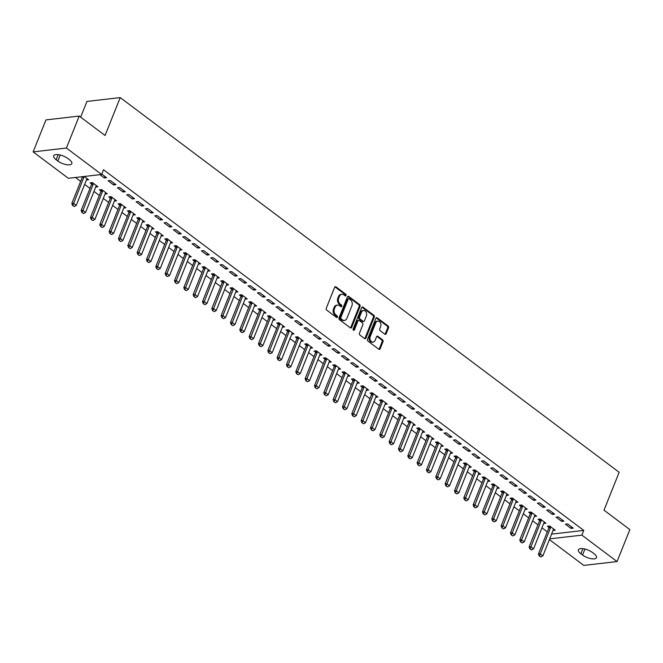 <?xml version="1.0" encoding="UTF-8"?>
<svg xmlns="http://www.w3.org/2000/svg" width="663" height="663" viewBox="0 0 663 663"><rect width="100%" height="100%" fill="white"/><g stroke="black" fill="none" stroke-linecap="round" stroke-linejoin="round"><path stroke-width="0.99" d="M346.053 295.483A0.945 0.713 83.4 0 0 345.738 294.19L336.008 286.88A1.351 1.019 83.4 0 0 334.624 287.352L326.254 308.27A1.351 1.019 83.4 0 0 326.71 310.118L336.439 317.428A0.945 0.713 83.4 0 0 337.094 315.803L335.834 314.859A4.334 3.274 83.4 0 1 334.384 308.941L335.088 307.193A4.334 3.274 83.4 0 1 337.517 305.088A4.334 3.274 83.4 0 1 339.506 305.676L340.765 306.621A0.945 0.713 83.4 0 0 341.412 304.997L340.152 304.052A4.334 3.274 83.4 0 1 338.71 298.126L339.406 296.386A4.334 3.274 83.4 0 1 341.843 294.281A4.334 3.274 83.4 0 1 343.824 294.869L345.083 295.814A0.945 0.713 83.4 0 0 346.053 295.483M345.042 295.781A0.945 0.713 83.4 0 0 344.835 294.289L335.105 286.98A1.351 1.019 83.4 0 0 334.948 286.888M336.398 317.403A0.945 0.713 83.4 0 0 336.191 315.911L334.931 314.958L335.834 314.859M340.724 306.588A0.945 0.713 83.4 0 0 340.517 305.096L339.257 304.151L340.152 304.052M384.805 334.185A1.351 1.019 83.4 0 0 386.189 333.704L388.535 327.837A1.351 1.019 83.4 0 0 388.087 325.989L377.272 317.867A1.351 1.019 83.4 0 0 375.896 318.348L367.526 339.265A1.351 1.019 83.4 0 0 367.973 341.113L378.788 349.235A1.351 1.019 83.4 0 0 380.164 348.763L383.007 341.669A1.351 1.019 83.4 0 0 382.551 339.821L377.927 336.348A1.351 1.019 83.4 0 0 376.543 336.821L375.142 340.334A3.622 2.735 83.4 0 1 373.103 342.091A3.622 2.735 83.4 0 1 370.46 340.417A3.622 2.735 83.4 0 1 370.236 336.655L375.747 322.881A3.622 2.735 83.4 0 1 377.777 321.124A3.622 2.735 83.4 0 1 380.421 322.798A3.622 2.735 83.4 0 1 380.645 326.561L379.725 328.856A1.351 1.019 83.4 0 0 380.181 330.704L384.805 334.185M551.575 534.121L583.771 530.408L103.503 169.728L101.613 174.468L68.339 178.306L33.15 151.885L66.424 148.04L101.613 174.468M583.771 530.408L581.882 535.14L617.062 561.569L583.788 565.406L549.387 539.574M33.15 151.885L45.938 119.912L79.212 116.066L105.061 135.484L120.218 97.594L619.151 472.288L604.001 510.178L629.85 529.596L617.062 561.569M79.212 116.066L66.424 148.04M360.042 306.439A1.351 1.019 83.4 0 0 359.595 304.59L348.788 296.477A1.351 1.019 83.4 0 0 347.404 296.949L339.033 317.867A1.351 1.019 83.4 0 0 339.489 319.715L350.296 327.837A1.351 1.019 83.4 0 0 351.68 327.365L360.042 306.439L359.147 306.546A1.351 1.019 83.4 0 0 358.691 304.698L347.884 296.576A1.351 1.019 83.4 0 0 347.727 296.485M363.026 307.168L373.841 315.29A1.351 1.019 83.4 0 1 374.288 317.138L365.918 338.064A1.351 1.019 83.4 0 1 364.542 338.536L359.918 335.064A1.351 1.019 83.4 0 1 359.462 333.207L362.86 324.729A1.351 1.019 83.4 0 0 362.404 322.873L359.338 320.569A1.351 1.019 83.4 0 0 357.954 321.049L354.423 329.876A0.945 0.713 83.4 0 1 353.139 328.914L361.65 307.649A1.351 1.019 83.4 0 1 363.026 307.168L362.131 307.276L372.938 315.397L373.841 315.29M120.218 97.594L86.944 101.431L80.654 117.152M561.66 521.391L563.906 521.135L558.304 516.933L556.058 517.19L561.66 521.391L562.257 519.9M543.693 523.472L545.922 523.215L540.32 519.005L538.074 519.262L539.649 520.447M542.989 507.377L545.243 507.12L539.641 502.91L537.395 503.176L542.989 507.377L543.594 505.877M525.03 509.449L527.251 509.192L521.657 504.991L519.402 505.247L520.977 506.433M524.325 493.363L526.571 493.098L520.977 488.896L518.723 489.153L524.325 493.363L524.922 491.863M506.366 495.435L508.587 495.178L502.985 490.968L500.739 491.233L502.314 492.41M505.662 479.341L507.908 479.084L502.305 474.874L500.059 475.139L505.662 479.341L506.259 477.841M487.703 481.413L489.924 481.156L484.321 476.954L482.076 477.211L483.65 478.396M486.998 465.327L489.244 465.061L483.642 460.86L481.396 461.116L486.998 465.327L487.595 463.827M469.031 467.398L471.26 467.142L465.658 462.931L463.412 463.197L464.987 464.373M468.327 451.304L470.581 451.047L464.978 446.845L462.733 447.102L468.327 451.304L468.932 449.812M450.368 453.376L452.589 453.119L446.995 448.917L444.74 449.174L446.315 450.359M449.663 437.29L451.909 437.033L446.315 432.823L444.061 433.08L449.663 437.29L450.26 435.79M431.704 439.362L433.925 439.105L428.323 434.903L426.077 435.16L427.652 436.345M431 423.267L433.246 423.011L427.643 418.809L425.397 419.066L431 423.267L431.596 421.776M413.041 425.339L415.262 425.091L409.659 420.881L407.413 421.138L408.988 422.323M412.336 409.253L414.582 408.996L408.98 404.786L406.734 405.052L412.336 409.253L412.933 407.753M394.369 411.325L396.598 411.068L390.996 406.867L388.75 407.123L390.325 408.309M393.665 395.231L395.919 394.974L390.316 390.772L388.07 391.029L393.665 395.231L394.27 393.739M375.706 397.311L377.927 397.054L372.333 392.844L370.078 393.109L371.653 394.286M375.001 381.217L377.247 380.96L371.653 376.75L369.399 377.015L375.001 381.217L375.598 379.717M357.042 383.289L359.263 383.032L353.661 378.83L351.415 379.087L352.989 380.272M356.338 367.203L358.584 366.937L352.981 362.736L350.735 362.993L356.338 367.203L356.934 365.703M338.37 369.274L340.6 369.018L334.997 364.807L332.751 365.073L334.326 366.249M337.666 353.18L339.92 352.923L334.318 348.713L332.072 348.978L337.666 353.18L338.271 351.68M319.707 355.252L321.928 354.995L316.334 350.793L314.08 351.05L315.663 352.235M319.002 339.166L321.248 338.901L315.654 334.699L313.408 334.956L319.002 339.166L319.599 337.666M301.043 341.238L303.264 340.981L297.662 336.771L295.416 337.036L296.991 338.221M300.339 325.143L302.585 324.887L296.991 320.685L294.737 320.942L300.339 325.143L300.936 323.652M282.38 327.215L284.601 326.958L278.999 322.757L276.753 323.014L278.327 324.199M281.676 311.129L283.921 310.872L278.319 306.662L276.073 306.919L281.676 311.129L282.272 309.629M263.708 313.201L265.938 312.944L260.335 308.743L258.089 308.999L259.664 310.185M263.004 297.107L265.258 296.85L259.656 292.648L257.41 292.905L263.004 297.107L263.609 295.615M245.045 299.187L247.266 298.93L241.672 294.72L239.418 294.977L240.992 296.162M244.34 283.093L246.586 282.836L240.992 278.626L238.738 278.891L244.34 283.093L244.937 281.593M226.381 285.165L228.602 284.908L223 280.706L220.754 280.963L222.329 282.148M225.677 269.079L227.923 268.813L222.32 264.612L220.075 264.869L225.677 269.079L226.274 267.579M207.718 271.15L209.939 270.894L204.337 266.683L202.091 266.949L203.665 268.125M207.013 255.056L209.259 254.799L203.657 250.589L201.411 250.854L207.013 255.056L207.61 253.556M189.046 257.128L191.275 256.871L185.673 252.669L183.427 252.926L185.002 254.111M188.342 241.042L190.596 240.777L184.994 236.575L182.748 236.832L188.342 241.042L188.947 239.542M170.383 243.114L172.604 242.857L167.01 238.647L164.756 238.912L166.33 240.089M169.678 227.019L171.924 226.763L166.33 222.553L164.076 222.818L169.678 227.019L170.275 225.519M151.719 229.091L153.94 228.834L148.338 224.633L146.092 224.89L147.667 226.075M151.015 213.005L153.261 212.74L147.658 208.538L145.412 208.795L151.015 213.005L151.612 211.505M133.048 215.077L135.277 214.82L129.675 210.619L127.429 210.875L129.003 212.061M132.343 198.983L134.597 198.726L128.995 194.524L126.749 194.781L132.343 198.983L132.948 197.491M114.384 201.055L116.605 200.806L111.011 196.596L108.757 196.853L110.34 198.038M113.68 184.969L115.934 184.712L110.331 180.502L108.086 180.759L113.68 184.969L114.285 183.469M95.721 187.041L97.942 186.784L92.348 182.582L90.093 182.839L91.668 184.024M75.441 177.485L80.654 181.397M84.64 184.389L89.986 188.408M93.972 191.4L99.317 195.419M103.312 198.411L108.657 202.422M112.644 205.422L117.989 209.433M121.975 212.425L127.321 216.445M131.307 219.436L136.653 223.448M140.639 226.448L145.984 230.459M149.971 233.459L155.316 237.47M159.302 240.462L164.648 244.481M168.642 247.473L173.988 251.484M177.974 254.484L183.319 258.495M187.306 261.487L192.651 265.507M196.638 268.498L201.983 272.518M205.969 275.51L211.315 279.521M215.301 282.521L220.646 286.532M224.633 289.524L229.978 293.543M233.964 296.535L239.318 300.546M243.304 303.546L248.65 307.557M252.636 310.549L257.982 314.569M261.968 317.56L267.313 321.58M271.3 324.572L276.645 328.583M280.631 331.583L285.977 335.594M289.963 338.586L295.308 342.605M299.295 345.597L304.64 349.608M308.635 352.608L313.98 356.619M317.967 359.611L323.312 363.631M327.298 366.622L332.644 370.642M336.63 373.634L341.975 377.645M345.962 380.645L351.307 384.656M355.293 387.648L360.639 391.667M364.625 394.659L369.971 398.67M373.965 401.67L379.311 405.681M383.297 408.681L388.642 412.693M392.629 415.684L397.974 419.704M401.96 422.696L407.306 426.707M411.292 429.707L416.637 433.718M420.624 436.71L425.969 440.729M429.955 443.721L435.301 447.74M439.287 450.732L444.633 454.743M448.627 457.743L453.973 461.755M457.959 464.746L463.304 468.766M467.291 471.758L472.636 475.769M476.622 478.769L481.968 482.78M485.954 485.772L491.3 489.791M495.286 492.783L500.631 496.802M504.618 499.794L509.963 503.805M513.958 506.805L519.303 510.817M523.289 513.808L528.635 517.828M532.621 520.82L537.966 524.831M541.953 527.831L547.298 531.842M84.209 176.474L88.61 179.772L86.389 180.029M101.77 174.071L106.594 177.701L104.348 177.957L104.945 176.457M99.947 174.659L104.348 177.957M105.052 194.052L107.273 193.795L101.679 189.585L99.425 189.85L101 191.027M123.011 191.98L125.266 191.715L119.663 187.513L117.417 187.77L123.011 191.98L123.616 190.48M123.716 208.066L125.945 207.809L120.343 203.607L118.097 203.864L119.672 205.049M141.683 205.994L143.929 205.737L138.327 201.527L136.081 201.792L141.683 205.994L142.28 204.494M142.388 222.088L144.609 221.832L139.006 217.621L136.76 217.887L138.335 219.063M160.347 220.017L162.592 219.751L156.99 215.55L154.744 215.806L160.347 220.017L160.943 218.517M161.051 236.103L163.272 235.846L157.67 231.644L155.424 231.901L156.998 233.086M179.01 234.031L181.256 233.774L175.662 229.564L173.408 229.829L179.01 234.031L179.607 232.531M179.714 250.125L181.935 249.868L176.341 245.658L174.087 245.915L175.662 247.1M197.673 248.045L199.928 247.788L194.325 243.586L192.079 243.843L197.673 248.045L198.278 246.553M198.378 264.139L200.607 263.882L195.005 259.681L192.759 259.937L194.334 261.123M216.345 262.067L218.591 261.81L212.989 257.6L210.743 257.857L216.345 262.067L216.942 260.567M217.05 278.153L219.271 277.896L213.668 273.695L211.422 273.952L212.997 275.137M235.009 276.081L237.255 275.825L231.66 271.623L229.406 271.88L235.009 276.081L235.605 274.59M235.713 292.176L237.934 291.919L232.34 287.709L230.086 287.974L231.66 289.151M253.672 290.104L255.926 289.839L250.324 285.637L248.078 285.894L253.672 290.104L254.277 288.604M254.377 306.19L256.598 305.933L251.004 301.731L248.758 301.988L250.332 303.173M272.344 304.118L274.59 303.861L268.987 299.651L266.741 299.916L272.344 304.118L272.941 302.618M273.04 320.212L275.269 319.956L269.667 315.745L267.421 316.011L268.996 317.187M291.007 318.141L293.253 317.875L287.651 313.674L285.405 313.93L291.007 318.141L291.604 316.641M291.712 334.227L293.933 333.97L288.33 329.768L286.084 330.025L287.659 331.21M309.671 332.155L311.917 331.898L306.323 327.688L304.068 327.953L309.671 332.155L310.267 330.655M310.375 348.249L312.596 347.992L307.002 343.782L304.748 344.039L306.323 345.224M328.334 346.169L330.588 345.912L324.986 341.71L322.74 341.967L328.334 346.169L328.939 344.677M329.039 362.263L331.268 362.006L325.666 357.805L323.42 358.061L324.994 359.247M347.006 360.191L349.252 359.934L343.649 355.724L341.404 355.981L347.006 360.191L347.603 358.691M347.71 376.277L349.931 376.02L344.329 371.819L342.083 372.076L343.658 373.261M365.669 374.205L367.915 373.949L362.313 369.747L360.067 370.004L365.669 374.205L366.266 372.714M366.374 390.3L368.595 390.043L362.993 385.841L360.747 386.098L362.321 387.283M384.333 388.228L386.579 387.963L380.985 383.761L378.73 384.018L384.333 388.228L384.93 386.728M385.037 404.314L387.258 404.057L381.664 399.855L379.41 400.112L380.985 401.297M402.996 402.242L405.25 401.985L399.648 397.775L397.402 398.04L402.996 402.242L403.601 400.742M403.701 418.336L405.93 418.08L400.328 413.869L398.082 414.135L399.656 415.311M421.668 416.265L423.914 415.999L418.312 411.798L416.066 412.054L421.668 416.265L422.265 414.765M422.372 432.351L424.593 432.094L418.991 427.892L416.745 428.149L418.32 429.334M440.331 430.279L442.577 430.022L436.983 425.812L434.729 426.077L440.331 430.279L440.928 428.779M441.036 446.373L443.257 446.116L437.663 441.906L435.409 442.171L436.983 443.348M458.995 444.301L461.241 444.036L455.647 439.834L453.401 440.091L458.995 444.301L459.6 442.801M459.699 460.387L461.92 460.13L456.326 455.929L454.072 456.185L455.655 457.371M477.658 458.315L479.913 458.058L474.31 453.848L472.064 454.114L477.658 458.315L478.263 456.815M478.363 474.41L480.592 474.153L474.99 469.943L472.744 470.2L474.318 471.385M496.33 472.329L498.576 472.073L492.974 467.871L490.728 468.128L496.33 472.329L496.927 470.838M497.035 488.424L499.256 488.167L493.653 483.965L491.407 484.222L492.982 485.407M514.994 486.352L517.239 486.095L511.645 481.885L509.391 482.142L514.994 486.352L515.59 484.852M515.698 502.438L517.919 502.181L512.325 497.979L510.071 498.236L511.645 499.421M533.657 500.366L535.911 500.109L530.309 495.907L528.063 496.164L533.657 500.366L534.262 498.874M534.361 516.46L536.591 516.204L530.988 511.993L528.742 512.259L530.317 513.444M552.329 514.389L554.575 514.123L548.972 509.922L546.726 510.178L552.329 514.389L552.925 512.889M553.033 530.475L555.254 530.218L549.652 526.016L547.406 526.273L548.981 527.458M570.992 528.403L573.238 528.146L567.636 523.936L565.39 524.201L570.992 528.403L571.589 526.903M594.048 553.713A8.834 3.373 21.8 0 1 596.493 557.658A8.834 3.373 21.8 0 1 590.948 558.66A8.834 3.373 21.8 0 1 582.537 555.039L580.854 553.779A8.834 3.373 21.8 0 1 578.409 549.834A8.834 3.373 21.8 0 1 583.954 548.823A8.834 3.373 21.8 0 1 592.366 552.445L594.048 553.713M549.677 538.862L581.882 535.14M56.164 159.733A8.834 3.373 21.8 0 1 53.72 155.797A8.834 3.373 21.8 0 1 59.264 154.786A8.834 3.373 21.8 0 1 67.676 158.407L69.358 159.667A8.834 3.373 21.8 0 1 71.803 163.612A8.834 3.373 21.8 0 1 66.259 164.623A8.834 3.373 21.8 0 1 57.847 161.001L56.164 159.733L58.211 154.62M341.843 294.281L340.939 294.389A4.334 3.274 83.4 0 0 338.511 296.485L339.406 296.386M339.257 304.151A4.334 3.274 83.4 0 1 337.815 298.234L338.511 296.485M337.517 305.088L336.622 305.195A4.334 3.274 83.4 0 0 334.185 307.3L335.088 307.193M334.931 314.958A4.334 3.274 83.4 0 1 333.489 309.041L334.185 307.3M350.454 327.936A1.351 1.019 83.4 0 0 350.777 327.464L359.147 306.546M349.144 298.856A0.945 0.713 83.4 0 0 348.174 299.187L340.832 317.552A0.945 0.713 83.4 0 0 341.147 318.845L342.473 319.848A4.334 3.274 83.4 0 0 344.453 320.436A4.334 3.274 83.4 0 0 346.89 318.331L351.912 305.776A4.334 3.274 83.4 0 0 350.47 299.858L349.144 298.856M348.241 298.963A0.945 0.713 83.4 0 0 347.271 299.295L348.174 299.187M344.453 320.436L343.558 320.536A4.334 3.274 83.4 0 1 341.578 319.947L340.243 318.953A0.945 0.713 83.4 0 1 339.928 317.66L347.271 299.295M364.691 338.627A1.351 1.019 83.4 0 0 365.023 338.163L373.393 317.245A1.351 1.019 83.4 0 0 372.938 315.397M358.716 320.386L357.821 320.494A1.351 1.019 83.4 0 0 357.059 321.149L353.52 329.983L354.423 329.876M366.382 315.919A3.622 2.735 83.4 0 0 366.158 312.157A3.622 2.735 83.4 0 0 363.515 310.483A3.622 2.735 83.4 0 0 361.476 312.24L359.537 317.096A1.351 1.019 83.4 0 0 359.984 318.944L363.059 321.248A1.351 1.019 83.4 0 0 364.435 320.776L366.382 315.919M363.515 310.483L362.611 310.582A3.622 2.735 83.4 0 0 360.581 312.348L361.476 312.24M363.68 321.431L362.777 321.538A1.351 1.019 83.4 0 1 362.155 321.356L359.089 319.044A1.351 1.019 83.4 0 1 358.633 317.196L360.581 312.348M377.777 321.124L376.882 321.224A3.622 2.735 83.4 0 0 374.844 322.989L375.747 322.881M373.103 342.091L372.2 342.199A3.622 2.735 83.4 0 1 369.564 340.525A3.622 2.735 83.4 0 1 369.341 336.754L374.844 322.989M378.938 349.326A1.351 1.019 83.4 0 0 379.269 348.862L382.103 341.776A1.351 1.019 83.4 0 0 381.656 339.92L377.023 336.448A1.351 1.019 83.4 0 0 376.874 336.348M384.963 334.276A1.351 1.019 83.4 0 0 385.286 333.812L387.64 327.945A1.351 1.019 83.4 0 0 387.184 326.088L376.377 317.975A1.351 1.019 83.4 0 0 376.219 317.875M82.378 176.681L82.328 177.071A1.384 1.044 -96.6 0 1 82.229 177.46L71.811 203.508L73.427 203.326L76.228 205.422L86.646 179.375A1.384 1.044 -96.6 0 1 86.836 179.051L87.143 178.67M72.574 205.497L74.239 206.516L72.574 205.497L71.811 203.508M83.994 176.499L83.952 176.88A1.384 1.044 -96.6 0 1 83.853 177.27L72.839 205.464M76.228 205.422L74.239 206.516M91.842 182.64L91.66 184.074A1.384 1.044 -96.6 0 1 91.56 184.471L81.143 210.519L82.767 210.328L85.56 212.433L95.986 186.386A1.384 1.044 -96.6 0 1 96.168 186.063L96.475 185.681M81.905 212.508L83.571 213.527L81.905 212.508L81.143 210.519M93.35 183.336L93.284 183.891A1.384 1.044 -96.6 0 1 93.185 184.281L82.171 212.475M85.56 212.433L83.571 213.527M101.174 189.643L101 191.085A1.384 1.044 -96.6 0 1 100.9 191.474L90.475 217.53L92.099 217.34L94.892 219.445L105.318 193.397A1.384 1.044 -96.6 0 1 105.5 193.066L105.807 192.693M91.237 219.519L92.903 220.539L91.237 219.519L90.475 217.53M102.682 190.347L102.616 190.903A1.384 1.044 -96.6 0 1 102.516 191.292L91.502 219.486M94.892 219.445L92.903 220.539M110.514 196.654L110.331 198.096A1.384 1.044 -96.6 0 1 110.232 198.486L99.806 224.533L101.431 224.351L104.232 226.456L114.649 200.4A1.384 1.044 -96.6 0 1 114.832 200.077L115.138 199.696M100.569 226.522L102.235 227.542L100.569 226.522L99.806 224.533M112.014 197.35L111.948 197.906A1.384 1.044 -96.6 0 1 111.848 198.303L100.842 226.489M104.232 226.456L102.235 227.542M119.846 203.665L119.663 205.107A1.384 1.044 -96.6 0 1 119.564 205.497L109.146 231.544L110.762 231.362L113.564 233.459L123.981 207.411A1.384 1.044 -96.6 0 1 124.172 207.088L124.47 206.707M109.901 233.533L111.575 234.553L109.901 233.533L109.146 231.544M121.354 204.361L121.279 204.917A1.384 1.044 -96.6 0 1 121.18 205.306L110.174 233.5M113.564 233.459L111.575 234.553M129.177 210.668L128.995 212.11A1.384 1.044 -96.6 0 1 128.895 212.508L118.478 238.556L120.094 238.365L122.895 240.47L133.313 214.422A1.384 1.044 -96.6 0 1 133.503 214.091L133.802 213.718M119.232 240.545L120.906 241.564L119.232 240.545L118.478 238.556M130.686 211.373L130.611 211.928A1.384 1.044 -96.6 0 1 130.512 212.317L119.506 240.512M122.895 240.47L120.906 241.564M138.509 217.679L138.327 219.121A1.384 1.044 -96.6 0 1 138.227 219.511L127.81 245.567L129.426 245.376L132.227 247.481L142.644 221.425A1.384 1.044 -96.6 0 1 142.835 221.102L143.133 220.721M128.564 247.548L130.238 248.567L128.564 247.548L127.81 245.567M140.017 218.384L139.943 218.931A1.384 1.044 -96.6 0 1 139.843 219.329L128.837 247.523M132.227 247.481L130.238 248.567M147.841 224.691L147.658 226.133A1.384 1.044 -96.6 0 1 147.559 226.522L137.142 252.57L138.758 252.388L141.559 254.493L151.976 228.437A1.384 1.044 -96.6 0 1 152.167 228.113L152.473 227.732M137.904 254.559L139.57 255.578L137.904 254.559L137.142 252.57M149.349 225.387L149.283 225.942A1.384 1.044 -96.6 0 1 149.183 226.332L138.169 254.526M141.559 254.493L139.57 255.578M157.172 231.702L156.99 233.136A1.384 1.044 -96.6 0 1 156.891 233.533L146.473 259.581L148.089 259.399L150.891 261.495L161.316 235.448A1.384 1.044 -96.6 0 1 161.499 235.125L161.805 234.743M147.236 261.57L148.902 262.589L147.236 261.57L146.473 259.581M158.681 232.398L158.614 232.953A1.384 1.044 -96.6 0 1 158.515 233.343L147.501 261.537M150.891 261.495L148.902 262.589M166.504 238.705L166.33 240.147A1.384 1.044 -96.6 0 1 166.222 240.536L155.805 266.592L157.429 266.402L160.222 268.507L170.648 242.459A1.384 1.044 -96.6 0 1 170.83 242.128L171.137 241.755M156.567 268.581L158.233 269.601L156.567 268.581L155.805 266.592M168.012 239.409L167.946 239.965A1.384 1.044 -96.6 0 1 167.847 240.354L156.833 268.548M160.222 268.507L158.233 269.601M175.836 245.716L175.662 247.158A1.384 1.044 -96.6 0 1 175.562 247.548L165.137 273.595L166.761 273.413L169.562 275.518L179.98 249.462A1.384 1.044 -96.6 0 1 180.162 249.139L180.469 248.758M165.899 275.584L167.565 276.604L165.899 275.584L165.137 273.595M177.344 246.412L177.278 246.968A1.384 1.044 -96.6 0 1 177.178 247.365L166.173 275.559M169.562 275.518L167.565 276.604M185.176 252.727L184.994 254.169A1.384 1.044 -96.6 0 1 184.894 254.559L174.477 280.606L176.093 280.424L178.894 282.521L189.311 256.473A1.384 1.044 -96.6 0 1 189.502 256.15L189.8 255.769M175.231 282.595L176.905 283.615L175.231 282.595L174.477 280.606M186.684 253.423L186.61 253.979A1.384 1.044 -96.6 0 1 186.51 254.368L175.504 282.562M178.894 282.521L176.905 283.615M194.508 259.739L194.325 261.172A1.384 1.044 -96.6 0 1 194.226 261.57L183.808 287.618L185.425 287.427L188.226 289.532L198.643 263.484A1.384 1.044 -96.6 0 1 198.834 263.153L199.132 262.78M184.563 289.607L186.237 290.626L184.563 289.607L183.808 287.618M196.016 260.435L195.941 260.99A1.384 1.044 -96.6 0 1 195.842 261.379L184.836 289.574M188.226 289.532L186.237 290.626M203.839 266.741L203.657 268.184A1.384 1.044 -96.6 0 1 203.558 268.573L193.14 294.629L194.756 294.438L197.557 296.543L207.975 270.496A1.384 1.044 -96.6 0 1 208.165 270.164L208.464 269.783M193.894 296.61L195.568 297.637L193.894 296.61L193.14 294.629M205.348 267.446L205.273 268.001A1.384 1.044 -96.6 0 1 205.174 268.391L194.168 296.585M197.557 296.543L195.568 297.637M213.171 273.753L212.989 275.195A1.384 1.044 -96.6 0 1 212.889 275.584L202.472 301.632L204.088 301.45L206.889 303.555L217.307 277.499A1.384 1.044 -96.6 0 1 217.497 277.175L217.804 276.794M203.226 303.621L204.9 304.64L203.226 303.621L202.472 301.632M214.679 274.449L214.613 275.004A1.384 1.044 -96.6 0 1 214.505 275.402L203.5 303.588M206.889 303.555L204.9 304.64M222.503 280.764L222.32 282.206A1.384 1.044 -96.6 0 1 222.221 282.595L211.804 308.643L213.42 308.461L216.221 310.557L226.638 284.51A1.384 1.044 -96.6 0 1 226.829 284.187L227.136 283.805M212.566 310.632L214.232 311.651L212.566 310.632L211.804 308.643M224.011 281.46L223.945 282.015A1.384 1.044 -96.6 0 1 223.845 282.405L212.831 310.599M216.221 310.557L214.232 311.651M231.835 287.767L231.652 289.209A1.384 1.044 -96.6 0 1 231.553 289.607L221.135 315.654L222.76 315.464L225.553 317.569L235.978 291.521A1.384 1.044 -96.6 0 1 236.161 291.19L236.467 290.817M221.898 317.643L223.564 318.663L221.898 317.643L221.135 315.654M233.343 288.471L233.277 289.027A1.384 1.044 -96.6 0 1 233.177 289.416L222.163 317.61M225.553 317.569L223.564 318.663M241.166 294.778L240.992 296.22A1.384 1.044 -96.6 0 1 240.893 296.61L230.467 322.666L232.091 322.475L234.893 324.58L245.31 298.524A1.384 1.044 -96.6 0 1 245.492 298.201L245.799 297.82M231.23 324.646L232.895 325.666L231.23 324.646L230.467 322.666M242.675 295.483L242.608 296.029A1.384 1.044 -96.6 0 1 242.509 296.427L231.495 324.621M234.893 324.58L232.895 325.666M250.506 301.789L250.324 303.231A1.384 1.044 -96.6 0 1 250.224 303.621L239.799 329.668L241.423 329.486L244.224 331.583L254.642 305.535A1.384 1.044 -96.6 0 1 254.824 305.212L255.131 304.831M240.561 331.657L242.235 332.677L240.561 331.657L239.799 329.668M252.006 302.485L251.94 303.041A1.384 1.044 -96.6 0 1 251.841 303.43L240.835 331.624M244.224 331.583L242.235 332.677M259.838 308.801L259.656 310.234A1.384 1.044 -96.6 0 1 259.556 310.632L249.139 336.68L250.755 336.489L253.556 338.594L263.973 312.546A1.384 1.044 -96.6 0 1 264.164 312.223L264.462 311.842M249.893 338.669L251.567 339.688L249.893 338.669L249.139 336.68M261.346 309.497L261.272 310.052A1.384 1.044 -96.6 0 1 261.172 310.441L250.166 338.636M253.556 338.594L251.567 339.688M269.17 315.803L268.987 317.245A1.384 1.044 -96.6 0 1 268.888 317.635L258.471 343.691L260.087 343.5L262.888 345.605L273.305 319.558A1.384 1.044 -96.6 0 1 273.496 319.226L273.794 318.853M259.225 345.672L260.899 346.699L259.225 345.672L258.471 343.691M270.678 316.508L270.603 317.063A1.384 1.044 -96.6 0 1 270.504 317.453L259.498 345.647M262.888 345.605L260.899 346.699M278.501 322.815L278.319 324.257A1.384 1.044 -96.6 0 1 278.22 324.646L267.802 350.694L269.418 350.512L272.22 352.617L282.637 326.561A1.384 1.044 -96.6 0 1 282.828 326.237L283.134 325.856M268.556 352.683L270.231 353.702L268.556 352.683L267.802 350.694M280.01 323.511L279.935 324.066A1.384 1.044 -96.6 0 1 279.836 324.464L268.83 352.65M272.22 352.617L270.231 353.702M287.833 329.826L287.651 331.268A1.384 1.044 -96.6 0 1 287.551 331.657L277.134 357.705L278.75 357.523L281.551 359.619L291.969 333.572A1.384 1.044 -96.6 0 1 292.159 333.249L292.466 332.867M277.896 359.694L279.562 360.713L277.896 359.694L277.134 357.705M289.341 330.522L289.275 331.077A1.384 1.044 -96.6 0 1 289.176 331.467L278.162 359.661M281.551 359.619L279.562 360.713M297.165 336.829L296.983 338.271A1.384 1.044 -96.6 0 1 296.883 338.669L286.466 364.716L288.082 364.526L290.883 366.631L301.309 340.583A1.384 1.044 -96.6 0 1 301.491 340.252L301.798 339.879M287.228 366.705L288.894 367.725L287.228 366.705L286.466 364.716M298.673 337.533L298.607 338.089A1.384 1.044 -96.6 0 1 298.507 338.478L287.493 366.672M290.883 366.631L288.894 367.725M306.497 343.84L306.323 345.282A1.384 1.044 -96.6 0 1 306.223 345.672L295.797 371.728L297.422 371.537L300.215 373.642L310.64 347.586A1.384 1.044 -96.6 0 1 310.823 347.263L311.129 346.882M296.56 373.708L298.226 374.728L296.56 373.708L295.797 371.728M308.005 344.545L307.939 345.091A1.384 1.044 -96.6 0 1 307.839 345.489L296.825 373.683M300.215 373.642L298.226 374.728M315.837 350.851L315.654 352.293A1.384 1.044 -96.6 0 1 315.555 352.683L305.129 378.73L306.754 378.548L309.555 380.645L319.972 354.597A1.384 1.044 -96.6 0 1 320.154 354.274L320.461 353.893M305.892 380.719L307.557 381.739L305.892 380.719L305.129 378.73M317.337 351.547L317.27 352.103A1.384 1.044 -96.6 0 1 317.171 352.492L306.165 380.686M309.555 380.645L307.557 381.739M325.168 357.863L324.986 359.296A1.384 1.044 -96.6 0 1 324.887 359.694L314.469 385.742L316.085 385.551L318.886 387.656L329.304 361.608A1.384 1.044 -96.6 0 1 329.494 361.285L329.793 360.904M315.223 387.731L316.897 388.75L315.223 387.731L314.469 385.742M326.677 358.559L326.602 359.114A1.384 1.044 -96.6 0 1 326.503 359.503L315.497 387.698M318.886 387.656L316.897 388.75M334.5 364.865L334.318 366.308A1.384 1.044 -96.6 0 1 334.218 366.697L323.801 392.753L325.417 392.562L328.218 394.667L338.636 368.62A1.384 1.044 -96.6 0 1 338.826 368.288L339.125 367.915M324.555 394.742L326.229 395.761L324.555 394.742L323.801 392.753M336.008 365.57L335.934 366.125A1.384 1.044 -96.6 0 1 335.834 366.515L324.829 394.709M328.218 394.667L326.229 395.761M343.832 371.877L343.649 373.319A1.384 1.044 -96.6 0 1 343.55 373.708L333.133 399.756L334.749 399.574L337.55 401.679L347.967 375.623A1.384 1.044 -96.6 0 1 348.158 375.299L348.456 374.918M333.887 401.745L335.561 402.764L333.887 401.745L333.133 399.756M345.34 372.573L345.266 373.128A1.384 1.044 -96.6 0 1 345.166 373.526L334.16 401.712M337.55 401.679L335.561 402.764M353.164 378.888L352.981 380.33A1.384 1.044 -96.6 0 1 352.882 380.719L342.464 406.767L344.08 406.585L346.882 408.681L357.299 382.634A1.384 1.044 -96.6 0 1 357.49 382.311L357.796 381.929M343.227 408.756L344.893 409.775L343.227 408.756L342.464 406.767M354.672 379.584L354.606 380.139A1.384 1.044 -96.6 0 1 354.506 380.529L343.492 408.723M346.882 408.681L344.893 409.775M362.495 385.891L362.313 387.333A1.384 1.044 -96.6 0 1 362.213 387.731L351.796 413.778L353.412 413.588L356.213 415.693L366.631 389.645A1.384 1.044 -96.6 0 1 366.821 389.314L367.128 388.941M352.559 415.767L354.224 416.787L352.559 415.767L351.796 413.778M364.004 386.595L363.937 387.151A1.384 1.044 -96.6 0 1 363.838 387.54L352.824 415.734M356.213 415.693L354.224 416.787M371.827 392.902L371.645 394.344A1.384 1.044 -96.6 0 1 371.545 394.734L361.128 420.79L362.752 420.599L365.545 422.704L375.971 396.648A1.384 1.044 -96.6 0 1 376.153 396.325L376.46 395.944M361.89 422.77L363.556 423.79L361.89 422.77L361.128 420.79M373.335 393.607L373.269 394.154A1.384 1.044 -96.6 0 1 373.17 394.551L362.155 422.745M365.545 422.704L363.556 423.79M381.159 399.913L380.985 401.355A1.384 1.044 -96.6 0 1 380.885 401.745L370.46 427.792L372.084 427.61L374.885 429.707L385.302 403.659A1.384 1.044 -96.6 0 1 385.485 403.336L385.791 402.955M371.222 429.781L372.888 430.801L371.222 429.781L370.46 427.792M382.667 400.609L382.601 401.165A1.384 1.044 -96.6 0 1 382.501 401.554L371.487 429.748M374.885 429.707L372.888 430.801M390.499 406.925L390.316 408.358A1.384 1.044 -96.6 0 1 390.217 408.756L379.8 434.804L381.416 434.621L384.217 436.718L394.634 410.67A1.384 1.044 -96.6 0 1 394.825 410.347L395.123 409.966M380.554 436.793L382.228 437.812L380.554 436.793L379.8 434.804M391.999 407.621L391.932 408.176A1.384 1.044 -96.6 0 1 391.833 408.565L380.827 436.76M384.217 436.718L382.228 437.812M399.83 413.927L399.648 415.369A1.384 1.044 -96.6 0 1 399.549 415.759L389.131 441.815L390.747 441.624L393.549 443.729L403.966 417.682A1.384 1.044 -96.6 0 1 404.157 417.35L404.455 416.977M389.885 443.804L391.56 444.823L389.885 443.804L389.131 441.815M401.339 414.632L401.264 415.187A1.384 1.044 -96.6 0 1 401.165 415.577L390.159 443.771M393.549 443.729L391.56 444.823M409.162 420.939L408.98 422.381A1.384 1.044 -96.6 0 1 408.88 422.77L398.463 448.818L400.079 448.636L402.88 450.741L413.298 424.685A1.384 1.044 -96.6 0 1 413.488 424.361L413.787 423.98M399.217 450.807L400.891 451.826L399.217 450.807L398.463 448.818M410.67 421.635L410.596 422.19A1.384 1.044 -96.6 0 1 410.496 422.588L399.491 450.782M402.88 450.741L400.891 451.826M418.494 427.95L418.312 429.392A1.384 1.044 -96.6 0 1 418.212 429.781L407.795 455.829L409.411 455.647L412.212 457.743L422.629 431.696A1.384 1.044 -96.6 0 1 422.82 431.373L423.127 430.991M408.549 457.818L410.223 458.837L408.549 457.818L407.795 455.829M420.002 428.646L419.928 429.201A1.384 1.044 -96.6 0 1 419.828 429.591L408.822 457.785M412.212 457.743L410.223 458.837M427.826 434.953L427.643 436.395A1.384 1.044 -96.6 0 1 427.544 436.793L417.126 462.84L418.743 462.65L421.544 464.755L431.961 438.707A1.384 1.044 -96.6 0 1 432.152 438.376L432.458 438.003M417.889 464.829L419.555 465.849L417.889 464.829L417.126 462.84M429.334 435.657L429.268 436.213A1.384 1.044 -96.6 0 1 429.168 436.602L418.154 464.796M421.544 464.755L419.555 465.849M437.157 441.964L436.975 443.406A1.384 1.044 -96.6 0 1 436.876 443.796L426.458 469.852L428.083 469.661L430.875 471.766L441.301 445.718A1.384 1.044 -96.6 0 1 441.483 445.387L441.79 445.006M427.221 471.832L428.886 472.86L427.221 471.832L426.458 469.852M438.666 442.669L438.599 443.224A1.384 1.044 -96.6 0 1 438.5 443.613L427.486 471.807M430.875 471.766L428.886 472.86M446.489 448.975L446.315 450.417A1.384 1.044 -96.6 0 1 446.216 450.807L435.79 476.854L437.414 476.672L440.207 478.777L450.633 452.721A1.384 1.044 -96.6 0 1 450.815 452.398L451.122 452.017M436.552 478.843L438.218 479.863L436.552 478.843L435.79 476.854M447.997 449.671L447.931 450.227A1.384 1.044 -96.6 0 1 447.832 450.625L436.818 478.81M440.207 478.777L438.218 479.863M455.829 455.987L455.647 457.429A1.384 1.044 -96.6 0 1 455.547 457.818L445.122 483.866L446.746 483.683L449.547 485.78L459.965 459.732A1.384 1.044 -96.6 0 1 460.147 459.409L460.454 459.028M445.884 485.855L447.55 486.874L445.884 485.855L445.122 483.866M457.329 456.683L457.263 457.238A1.384 1.044 -96.6 0 1 457.163 457.627L446.158 485.822M449.547 485.78L447.55 486.874M465.161 462.989L464.978 464.431A1.384 1.044 -96.6 0 1 464.879 464.829L454.462 490.877L456.078 490.686L458.879 492.791L469.296 466.744A1.384 1.044 -96.6 0 1 469.487 466.412L469.785 466.039M455.216 492.866L456.89 493.885L455.216 492.866L454.462 490.877M466.669 463.694L466.595 464.249A1.384 1.044 -96.6 0 1 466.495 464.639L455.489 492.833M458.879 492.791L456.89 493.885M474.493 470.001L474.31 471.443A1.384 1.044 -96.6 0 1 474.211 471.832L463.793 497.888L465.409 497.698L468.211 499.803L478.628 473.747A1.384 1.044 -96.6 0 1 478.819 473.423L479.117 473.042M464.548 499.869L466.222 500.888L464.548 499.869L463.793 497.888M476.001 470.705L475.926 471.252A1.384 1.044 -96.6 0 1 475.827 471.65L464.821 499.844M468.211 499.803L466.222 500.888M483.824 477.012L483.642 478.454A1.384 1.044 -96.6 0 1 483.542 478.843L473.125 504.891L474.741 504.709L477.542 506.805L487.96 480.758A1.384 1.044 -96.6 0 1 488.15 480.435L488.449 480.053M473.879 506.88L475.553 507.899L473.879 506.88L473.125 504.891M485.333 477.708L485.258 478.263A1.384 1.044 -96.6 0 1 485.159 478.653L474.153 506.847M477.542 506.805L475.553 507.899M493.156 484.023L492.974 485.457A1.384 1.044 -96.6 0 1 492.874 485.855L482.457 511.902L484.073 511.712L486.874 513.817L497.291 487.769A1.384 1.044 -96.6 0 1 497.482 487.446L497.789 487.065M483.219 513.891L484.885 514.911L483.219 513.891L482.457 511.902M494.664 484.719L494.598 485.275A1.384 1.044 -96.6 0 1 494.499 485.664L483.484 513.858M486.874 513.817L484.885 514.911M502.488 491.026L502.305 492.468A1.384 1.044 -96.6 0 1 502.206 492.858L491.789 518.914L493.405 518.723L496.206 520.828L506.631 494.78A1.384 1.044 -96.6 0 1 506.814 494.449L507.12 494.076M492.551 520.894L494.217 521.922L492.551 520.894L491.789 518.914M503.996 491.731L503.93 492.286A1.384 1.044 -96.6 0 1 503.83 492.675L492.816 520.869M496.206 520.828L494.217 521.922M511.819 498.037L511.645 499.479A1.384 1.044 -96.6 0 1 511.538 499.869L501.12 525.916L502.745 525.734L505.537 527.839L515.963 501.783A1.384 1.044 -96.6 0 1 516.145 501.46L516.452 501.079M501.883 527.905L503.548 528.925L501.883 527.905L501.12 525.916M513.328 498.733L513.261 499.289A1.384 1.044 -96.6 0 1 513.162 499.687L502.148 527.872M505.537 527.839L503.548 528.925M521.151 505.049L520.977 506.491A1.384 1.044 -96.6 0 1 520.878 506.88L510.452 532.928L512.076 532.745L514.878 534.842L525.295 508.794A1.384 1.044 -96.6 0 1 525.477 508.471L525.784 508.09M511.214 534.917L512.88 535.936L511.214 534.917L510.452 532.928M522.659 505.745L522.593 506.3A1.384 1.044 -96.6 0 1 522.494 506.689L511.488 534.884M514.878 534.842L512.88 535.936M530.491 512.051L530.309 513.494A1.384 1.044 -96.6 0 1 530.209 513.891L519.792 539.939L521.408 539.748L524.209 541.853L534.627 515.806A1.384 1.044 -96.6 0 1 534.817 515.474L535.116 515.101M520.546 541.928L522.22 542.947L520.546 541.928L519.792 539.939M531.999 512.756L531.925 513.311A1.384 1.044 -96.6 0 1 531.825 513.701L520.82 541.895M524.209 541.853L522.22 542.947M539.823 519.063L539.641 520.505A1.384 1.044 -96.6 0 1 539.541 520.894L529.124 546.95L530.74 546.76L533.541 548.865L543.958 522.809A1.384 1.044 -96.6 0 1 544.149 522.485L544.447 522.104M529.878 548.931L531.552 549.95L529.878 548.931L529.124 546.95M541.331 519.767L541.257 520.314A1.384 1.044 -96.6 0 1 541.157 520.712L530.151 548.906M533.541 548.865L531.552 549.95M549.155 526.074L548.972 527.516A1.384 1.044 -96.6 0 1 548.873 527.905L538.455 553.953L540.072 553.771L542.873 555.867L553.29 529.82A1.384 1.044 -96.6 0 1 553.481 529.497L553.779 529.115M539.21 555.942L540.884 556.961L539.21 555.942L538.455 553.953M550.663 526.77L550.588 527.325A1.384 1.044 -96.6 0 1 550.489 527.715L539.483 555.909M542.873 555.867L540.884 556.961M344.835 294.289L345.738 294.19M336.191 315.911L337.094 315.803M340.517 305.096L341.412 304.997M337.815 298.234L338.71 298.126M333.489 309.041L334.384 308.941M335.105 286.98L336.008 286.88M350.777 327.464L351.68 327.365M347.884 296.576L348.788 296.477M358.691 304.698L359.595 304.59M339.928 317.66L340.832 317.552M340.243 318.953L341.147 318.845M341.578 319.947L342.473 319.848M373.393 317.245L374.288 317.138M365.023 338.163L365.918 338.064M357.059 321.149L357.954 321.049M358.633 317.196L359.537 317.096M359.089 319.044L359.984 318.944M362.155 321.356L363.059 321.248M369.341 336.754L370.236 336.655M377.023 336.448L377.927 336.348M381.656 339.92L382.551 339.821M382.103 341.776L383.007 341.669M379.269 348.862L380.164 348.763M376.377 317.975L377.272 317.867M387.184 326.088L388.087 325.989M387.64 327.945L388.535 327.837M385.286 333.812L386.189 333.704M57.847 161.001L60.242 154.993M582.537 555.039L584.94 549.039M580.854 553.779L582.901 548.666M82.229 177.46L83.853 177.27M82.328 177.071L83.952 176.88M91.56 184.471L93.185 184.281M91.66 184.074L93.284 183.891M100.9 191.474L102.516 191.292M101 191.085L102.616 190.903M110.232 198.486L111.848 198.303M110.331 198.096L111.948 197.906M119.564 205.497L121.18 205.306M119.663 205.107L121.279 204.917M128.895 212.508L130.512 212.317M128.995 212.11L130.611 211.928M138.227 219.511L139.843 219.329M138.327 219.121L139.943 218.931M147.559 226.522L149.183 226.332M147.658 226.133L149.283 225.942M156.891 233.533L158.515 233.343M156.99 233.136L158.614 232.953M166.222 240.536L167.847 240.354M166.33 240.147L167.946 239.965M175.562 247.548L177.178 247.365M175.662 247.158L177.278 246.968M184.894 254.559L186.51 254.368M184.994 254.169L186.61 253.979M194.226 261.57L195.842 261.379M194.325 261.172L195.941 260.99M203.558 268.573L205.174 268.391M203.657 268.184L205.273 268.001M212.889 275.584L214.505 275.402M212.989 275.195L214.613 275.004M222.221 282.595L223.845 282.405M222.32 282.206L223.945 282.015M231.553 289.607L233.177 289.416M231.652 289.209L233.277 289.027M240.893 296.61L242.509 296.427M240.992 296.22L242.608 296.029M250.224 303.621L251.841 303.43M250.324 303.231L251.94 303.041M259.556 310.632L261.172 310.441M259.656 310.234L261.272 310.052M268.888 317.635L270.504 317.453M268.987 317.245L270.603 317.063M278.22 324.646L279.836 324.464M278.319 324.257L279.935 324.066M287.551 331.657L289.176 331.467M287.651 331.268L289.275 331.077M296.883 338.669L298.507 338.478M296.983 338.271L298.607 338.089M306.223 345.672L307.839 345.489M306.323 345.282L307.939 345.091M315.555 352.683L317.171 352.492M315.654 352.293L317.27 352.103M324.887 359.694L326.503 359.503M324.986 359.296L326.602 359.114M334.218 366.697L335.834 366.515M334.318 366.308L335.934 366.125M343.55 373.708L345.166 373.526M343.649 373.319L345.266 373.128M352.882 380.719L354.506 380.529M352.981 380.33L354.606 380.139M362.213 387.731L363.838 387.54M362.313 387.333L363.937 387.151M371.545 394.734L373.17 394.551M371.645 394.344L373.269 394.154M380.885 401.745L382.501 401.554M380.985 401.355L382.601 401.165M390.217 408.756L391.833 408.565M390.316 408.358L391.932 408.176M399.549 415.759L401.165 415.577M399.648 415.369L401.264 415.187M408.88 422.77L410.496 422.588M408.98 422.381L410.596 422.19M418.212 429.781L419.828 429.591M418.312 429.392L419.928 429.201M427.544 436.793L429.168 436.602M427.643 436.395L429.268 436.213M436.876 443.796L438.5 443.613M436.975 443.406L438.599 443.224M446.216 450.807L447.832 450.625M446.315 450.417L447.931 450.227M455.547 457.818L457.163 457.627M455.647 457.429L457.263 457.238M464.879 464.829L466.495 464.639M464.978 464.431L466.595 464.249M474.211 471.832L475.827 471.65M474.31 471.443L475.926 471.252M483.542 478.843L485.159 478.653M483.642 478.454L485.258 478.263M492.874 485.855L494.499 485.664M492.974 485.457L494.598 485.275M502.206 492.858L503.83 492.675M502.305 492.468L503.93 492.286M511.538 499.869L513.162 499.687M511.645 499.479L513.261 499.289M520.878 506.88L522.494 506.689M520.977 506.491L522.593 506.3M530.209 513.891L531.825 513.701M530.309 513.494L531.925 513.311M539.541 520.894L541.157 520.712M539.641 520.505L541.257 520.314M548.873 527.905L550.489 527.715M548.972 527.516L550.588 527.325M347.81 298.831L348.705 298.731"/></g></svg>
